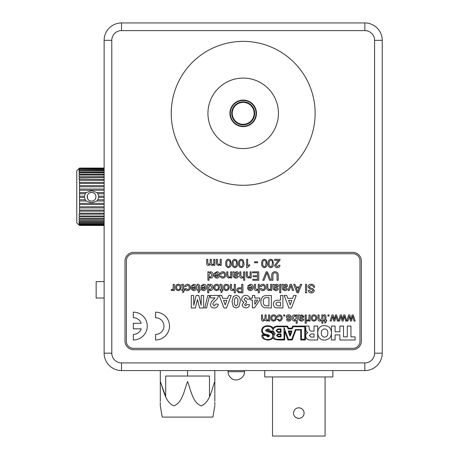 <?xml version="1.0" encoding="UTF-8"?>
<svg xmlns="http://www.w3.org/2000/svg" width="459" height="459" viewBox="0 0 459 459"><rect width="100%" height="100%" fill="white"/><g stroke="black" fill="none" stroke-linecap="round" stroke-linejoin="round"><path stroke-width="0.69" d="M229.907 113.327A13.277 13.277 0 0 0 243.184 126.609A13.277 13.277 0 0 0 256.466 113.327A13.277 13.277 0 0 0 243.184 100.051A13.277 13.277 0 0 0 229.907 113.327M234.153 22.95L252.221 22.95M207.938 113.327A35.245 35.245 0 0 0 243.184 148.578A35.245 35.245 0 0 0 278.435 113.327A35.245 35.245 0 0 0 243.184 78.082A35.245 35.245 0 0 0 207.938 113.327M315.138 113.327A71.954 71.954 0 0 0 243.184 41.373A71.954 71.954 0 0 0 171.23 113.327A71.954 71.954 0 0 0 243.184 185.287A71.954 71.954 0 0 0 315.138 113.327M121.52 362.914L121.52 370.562A17.379 17.379 0 0 1 104.141 353.178L104.141 40.329A17.379 17.379 0 0 1 121.52 22.95L364.848 22.95A17.379 17.379 0 0 1 382.232 40.329L382.232 353.178A17.379 17.379 0 0 1 364.848 370.562L121.52 370.562A17.379 17.379 0 0 1 104.141 353.178L111.789 353.178A9.731 9.731 0 0 0 121.52 362.914L364.848 362.914A9.731 9.731 0 0 0 374.584 353.178L374.584 40.329A9.731 9.731 0 0 0 364.848 30.598L121.52 30.598A9.731 9.731 0 0 0 111.789 40.329L111.789 353.178M133.689 349.706L352.684 349.706A8.692 8.692 0 0 0 361.371 341.014L361.371 261.062A8.692 8.692 0 0 0 352.684 252.375L133.689 252.375A8.692 8.692 0 0 0 124.997 261.062L124.997 341.014A8.692 8.692 0 0 0 133.689 349.706M79.505 175.034L79.51 175.028C78.805 176.067 78.805 176.617 79.51 176.675L79.51 177.553C78.805 178.597 78.805 179.217 79.51 179.406L79.51 197.387L84.467 197.387L84.467 196.177L79.51 196.177M79.355 177.765L104.141 177.553M95.931 196.785C95.673 194.123 94.215 192.665 91.553 192.401C88.885 192.665 87.428 194.123 87.17 196.785C87.434 199.447 88.891 200.904 91.553 201.162A4.378 4.378 0 0 0 95.931 196.785A4.378 4.378 0 0 0 91.553 192.401A4.378 4.378 0 0 0 87.17 196.785A4.378 4.378 0 0 0 91.553 201.162C94.21 200.904 95.667 199.441 95.931 196.785M104.141 192.579L96.906 192.579L91.553 190.651L86.194 192.579L79.51 192.579M96.906 192.579L97.83 193.778L104.141 193.778M104.141 196.177L98.633 196.177L97.83 193.778M98.633 196.177L98.633 197.387L104.141 197.387M104.141 199.785L97.83 199.785L98.633 197.387M97.83 199.785L96.906 200.985L104.141 200.985M86.194 200.985L85.271 199.785L79.51 199.785L79.51 200.985L86.194 200.985L91.553 202.912L96.906 200.985M78.959 224.973L76.768 222.787L76.768 170.782L78.959 168.591M79.436 176.675L104.141 176.675M104.141 168.069L79.51 168.069C78.805 168.74 78.805 168.74 79.51 168.069C78.805 168.74 78.805 168.74 79.51 168.069L79.51 168.143C78.805 168.912 78.805 169.015 79.51 168.447L79.51 168.671C78.805 169.52 78.805 169.721 79.51 169.268L79.51 169.641C78.805 170.564 78.805 170.857 79.51 170.524L79.51 171.041C78.805 172.016 78.805 172.4 79.51 172.2L79.51 172.848C78.805 173.863 78.805 174.334 79.51 174.259L79.51 175.028L104.141 175.028M79.309 174.288L104.141 174.259M79.183 172.28L104.141 172.2M79.08 170.685L104.141 170.524M79.017 169.526L104.141 169.268M104.141 168.143L79.51 168.143C78.805 168.912 78.805 169.015 79.51 168.447L104.141 168.447M104.141 179.406L79.051 179.165M104.141 225.421L79.51 225.421L104.141 225.495M104.141 224.893L79.51 224.893L104.141 225.122M104.141 223.923L79.51 223.923L79.51 224.296L104.141 224.296M104.141 222.523L79.51 222.523L79.51 223.04L104.141 223.04M104.141 220.722L79.51 220.722L79.51 221.364L104.141 221.364M104.141 218.536L79.51 218.536L79.51 219.304L104.141 219.304M104.141 216.011L79.51 216.011L79.51 216.895L104.141 216.895M104.141 213.183L79.51 213.183L79.51 214.158L104.141 214.158M104.141 210.096L79.51 210.096L79.51 211.151L104.141 211.151M104.141 206.797L79.51 206.797L79.51 207.921L104.141 207.921M104.141 203.343L79.51 203.343L79.51 204.513L104.141 204.513M79.51 193.778L85.271 193.778L86.194 192.579M79.51 190.221L104.141 190.221M104.141 189.051L79.51 189.051M79.51 186.767L104.141 186.767M104.141 185.643L79.51 185.643M79.51 183.468L104.141 183.468M104.141 182.412L79.51 182.412M79.51 180.381L104.141 180.381M79.51 172.848L104.141 172.848M79.51 171.041L104.141 171.041M79.51 169.641L104.141 169.641M79.51 168.671L104.141 168.671M79.436 216.889L79.51 216.895C78.805 216.946 78.805 217.497 79.51 218.536L79.505 218.53M79.51 225.495C78.805 224.824 78.805 224.824 79.51 225.495M79.51 225.122C78.805 224.554 78.805 224.652 79.51 225.421C78.805 224.652 78.805 224.554 79.51 225.122M79.51 224.893C78.805 224.044 78.805 223.843 79.51 224.296L79.017 224.038M79.51 223.923C78.805 222.999 78.805 222.707 79.51 223.04L79.08 222.879M79.51 222.523C78.805 221.548 78.805 221.163 79.51 221.364L79.172 221.284M79.51 220.722C78.805 219.706 78.805 219.23 79.51 219.304L79.292 219.276M79.51 214.158C78.805 214.347 78.805 214.967 79.51 216.011M79.51 211.151L79.51 213.183M79.51 207.921L79.51 210.096M79.51 204.513L79.51 206.797M79.51 200.985L79.51 203.343M79.51 197.387L79.51 199.785M84.467 197.387L85.271 199.785M85.271 193.778L84.467 196.177M359.976 341.358L359.976 260.718A6.954 6.954 0 0 0 353.023 253.764L133.345 253.764A6.954 6.954 0 0 0 126.391 260.718L126.391 341.358A6.954 6.954 0 0 0 133.345 348.312L353.023 348.312A6.954 6.954 0 0 0 359.976 341.358M343.527 326.068L343.527 336.86L347.302 336.86L347.302 326.068L350.946 326.068L350.946 336.86L355.111 336.86L355.111 339.981L339.889 339.981L339.889 334.915L335.099 334.915L335.099 339.981L331.461 339.981L331.461 326.068L335.099 326.068L335.099 331.794L339.889 331.794L339.889 326.068L343.527 326.068M327.841 333.039C327.933 330.629 326.848 329.252 324.593 328.908C322.338 329.252 321.254 330.629 321.346 333.039C321.254 335.449 322.338 336.826 324.593 337.17C326.848 336.826 327.933 335.449 327.841 333.039M324.599 340.073C315.488 340.601 315.459 325.081 324.57 325.574C329.074 325.988 331.369 328.414 331.444 332.861C331.346 337.262 329.069 339.666 324.599 340.073M309.314 335.586L311.156 337.09L314.048 337.09L314.048 333.951L311.001 333.951L309.314 335.586M309.257 328.288C309.131 329.935 309.814 330.887 311.294 331.134L314.048 331.134L314.048 326.068L317.691 326.068L317.691 339.981L310.571 339.981C307.708 340.079 306.073 338.771 305.677 336.063C305.677 334.433 306.405 333.268 307.869 332.574L307.869 332.534C306.503 331.914 305.826 330.801 305.832 329.206L305.476 326.068L308.85 326.068L309.257 328.288M267.528 325.718C263.885 325.953 261.923 327.531 261.647 330.463C261.756 332.964 263.122 334.427 265.744 334.846L262.009 334.846C261.24 337.612 263.168 339.367 267.792 340.113C270.827 339.786 272.606 338.903 273.122 337.463C272.979 338.862 274.78 339.7 278.521 339.981L284.66 339.981L284.66 331.312L287.873 339.981L292.171 339.981L295.912 330.067L300.674 330.038L300.737 339.981L305.464 339.981L305.47 326.068L292.635 326.108L291.809 328.156L288.436 328.156L287.638 326.108L277.253 326.108C275.216 326.211 273.851 326.946 273.145 328.311C272.709 326.802 270.839 325.936 267.528 325.718M266.404 330.239L268.171 329.774L269.41 331.536L266.404 330.239M267.758 336.195L266.702 335.569L266.668 335.041C268.28 335.374 269.02 335.667 268.882 335.931L267.758 336.195M265.95 334.307C263.827 333.98 262.611 332.775 262.301 330.698C262.743 327.657 264.573 326.206 267.781 326.343C270.586 326.32 272.371 327.519 273.128 329.946C273.679 327.674 275.297 326.596 277.97 326.716L287.162 326.716L288.097 328.851L292.159 328.851L293.112 326.733L304.73 326.733L304.73 339.287L301.454 339.287L301.454 329.573L295.43 329.573L291.775 339.287L288.447 339.287L284.012 327.583L284.012 339.287L278.131 339.287C275.532 339.568 274.017 338.518 273.587 336.149L275.245 333.624L273.094 330.979L269.961 330.979C269.829 329.591 269.037 328.942 267.586 329.028L265.577 330.308C265.876 331.214 267.075 331.823 269.186 332.132C271.315 332.442 272.537 333.647 272.87 335.747C272.342 338.381 270.632 339.654 267.746 339.551C264.826 339.62 263.145 338.277 262.709 335.518L265.985 335.518L268.01 337.026L269.594 335.959C269.295 335.179 268.079 334.628 265.95 334.307M274.006 333.682L273.225 334.806C273.053 333.28 272.015 332.259 270.116 331.731L272.669 331.559L274.006 333.682M276.57 335.391L278.114 333.882L281.028 333.882L281.028 336.923L278.114 336.923L276.57 335.391M277.282 335.368L278.355 336.252L280.392 336.252L280.392 334.496L278.355 334.496L277.282 335.368M276.083 330.664L277.787 328.919L281.028 328.919L281.028 332.425L277.787 332.425L276.083 330.664M276.691 330.635L277.976 331.771L280.403 331.771L280.403 329.516L277.976 329.516L276.691 330.635M288.241 330.956L291.981 330.956L290.34 335.982L289.83 335.982L288.241 330.956M290.122 334.657L291.104 331.627L289.17 331.627L290.122 334.657M352.116 314.943L353.258 314.943L355.163 321.042L354.05 321.042L352.724 316.211L351.537 321.042L350.435 321.042L349.282 316.337L347.939 321.042L346.82 321.042L348.628 314.943L349.873 314.943L350.992 319.63L352.116 314.943M343.774 314.943L344.916 314.943L346.769 321.042L345.707 321.042L344.382 316.211L343.194 321.042L342.093 321.042L340.939 316.337L339.597 321.042L338.478 321.042L340.285 314.943L341.53 314.943L342.649 319.63L343.774 314.943M335.431 314.943L336.573 314.943L338.426 321.042L337.365 321.042L336.04 316.211L334.852 321.042L333.745 321.042L332.597 316.337L331.255 321.042L330.136 321.042L331.943 314.943L333.188 314.943L334.307 319.63L335.431 314.943M327.944 314.943L329.011 314.943L329.011 316.01L327.944 316.01L327.944 314.943M324.301 315.798L323.882 315.826L323.773 314.926L324.524 314.834C325.603 314.914 326.062 315.517 325.913 316.658L325.913 320.078L326.659 320.078L326.659 321.042L325.913 321.042L325.913 322.522L324.84 323.13L324.84 321.042L323.882 321.042L323.882 320.078L324.84 320.078L324.84 316.618L324.301 315.798M321.845 314.943L322.918 314.943L322.918 323.285L321.845 323.285L321.845 320.239L320.061 321.145C318.615 321.048 317.926 320.262 317.995 318.787L317.995 314.943L319.068 314.943L319.068 318.73L320.302 320.181L321.845 318.213L321.845 314.943M314.036 314.834C315.895 315.023 316.819 316.073 316.819 317.989L315.901 320.474L314.036 321.145C312.218 320.961 311.288 319.94 311.259 318.076C311.213 316.131 312.143 315.046 314.036 314.834M315.752 317.995C315.803 316.721 315.23 315.993 314.036 315.798C312.837 316.004 312.269 316.744 312.327 318.024C312.286 319.275 312.854 319.992 314.036 320.181C315.23 319.992 315.803 319.263 315.752 317.995M309.01 314.943L310.083 314.943L310.083 321.042L309.119 321.042L309.119 320.187L307.874 321.145L306.87 320.858L307.209 319.934L307.914 320.181L308.844 319.401L309.01 314.943M305.16 314.943L306.233 314.943L306.233 323.285L305.16 323.285L305.16 314.943M299.492 314.943L299.813 315.689L301.988 314.834L303.984 316.561L302.567 318.288L299.928 318.793L300.197 319.86L301.311 320.181L302.808 319.223L303.875 319.326C303.468 320.629 302.544 321.237 301.115 321.145L298.798 319.808L298.425 314.943L299.492 314.943M299.922 317.829L301.529 317.496L302.917 316.618L301.747 315.798L300.083 316.676L299.922 317.829M296.175 315.855L296.175 314.943L297.248 314.943L297.248 323.285L296.175 323.285L296.175 320.216L294.54 321.145C292.842 320.893 291.999 319.871 292.004 318.081C291.964 316.234 292.808 315.155 294.546 314.834L296.175 315.855M296.175 318.035L295.894 316.549L294.649 315.798L293.077 317.995L294.603 320.181L296.175 318.035M288.619 314.834C290.036 314.811 290.88 315.494 291.149 316.871L290.082 316.974L288.608 315.798L287.3 316.664L288.671 317.473C289.968 317.599 290.759 318.236 291.04 319.378L290.375 320.721L288.883 321.145C287.598 321.202 286.823 320.634 286.554 319.435L287.621 319.326L288.803 320.181L289.973 319.487L288.7 318.689C287.363 318.563 286.536 317.926 286.232 316.773C286.45 315.476 287.248 314.828 288.619 314.834M283.662 314.943L284.735 314.943L284.735 316.01L283.662 316.01L283.662 314.943M279.468 315.798L277.993 317.186L276.926 317.083C277.179 315.677 278.016 314.926 279.428 314.834C281.264 315.029 282.176 316.073 282.165 317.967C282.187 319.883 281.281 320.944 279.428 321.145L277.029 319.223L278.102 319.114L279.422 320.181C280.615 319.998 281.172 319.269 281.097 317.995C281.183 316.733 280.638 315.999 279.468 315.798M273.604 314.834C275.463 315.023 276.393 316.073 276.393 317.989L275.475 320.474L273.604 321.145C271.785 320.961 270.862 319.94 270.827 318.076C270.787 316.131 271.711 315.046 273.604 314.834M275.32 317.995C275.371 316.721 274.803 315.993 273.604 315.798C272.405 316.004 271.837 316.744 271.9 318.024C271.86 319.275 272.428 319.992 273.604 320.181C274.798 319.992 275.371 319.263 275.32 317.995M268.567 314.943L269.64 314.943L269.64 321.042L268.567 321.042L268.567 320.089L266.828 321.145L265.204 320.015L263.357 321.145C262.106 321.065 261.492 320.388 261.51 319.108L261.51 314.943L262.577 314.943L262.577 318.712L263.615 320.181L265.038 318.42L265.038 314.943L266.111 314.943L266.111 318.833L267.132 320.181C268.222 319.957 268.704 319.246 268.567 318.047L268.567 314.943M133.345 339.97A13.902 13.902 0 0 0 147.253 326.068A13.902 13.902 0 0 0 133.345 312.16L133.345 317.726A8.342 8.342 0 0 1 141.211 323.285L133.345 323.285L133.345 328.845L141.211 328.845A8.342 8.342 0 0 1 133.345 334.41L133.345 339.97M155.595 339.97A13.902 13.902 0 0 0 169.497 326.068A13.902 13.902 0 0 0 155.595 312.16L155.595 317.726A8.342 8.342 0 0 1 163.938 326.068A8.342 8.342 0 0 1 155.595 334.41L155.595 339.97M288.929 307.989L284.178 295.476L286.726 295.476L287.782 298.361L292.59 298.361L293.645 295.476L296.21 295.476L291.476 307.989L288.929 307.989M291.832 300.45L288.55 300.45L290.191 304.942L291.832 300.45M280.489 295.476L282.893 295.476L282.893 307.989L275.922 307.8C274.241 307.163 273.409 305.935 273.426 304.105C273.444 302.16 274.373 300.892 276.22 300.312L280.489 300.129L280.489 295.476M280.489 305.906L280.489 302.217L279.043 302.217C277.305 301.93 276.232 302.544 275.836 304.07L277.311 305.814L280.489 305.906M271.344 295.476L271.344 307.989L264.384 307.754C261.882 306.555 260.723 304.506 260.913 301.615L261.297 298.952L262.628 296.738L264.395 295.739L271.344 295.476M268.934 305.906L268.934 297.564L265.354 297.684C263.747 298.442 263.07 299.796 263.323 301.729C263.087 303.732 263.833 305.08 265.566 305.786L268.934 305.906M252.41 295.476L254.82 295.476L254.82 298.046L259.788 298.046L259.788 300.123L254.498 307.828L252.41 307.828L252.41 300.129L250.803 300.129L250.803 298.046L252.41 298.046L252.41 295.476M257.683 300.129L254.82 300.129L254.82 304.294L257.683 300.129M245.794 295.315C248.135 295.464 249.484 296.703 249.845 299.033L247.435 299.325L245.743 297.403L244.068 299.383L245.519 301.253L246.472 301.075L246.248 303.015L244.549 304.569L245.743 305.906L247.114 304.3L249.524 304.661C249.151 306.784 247.9 307.891 245.76 307.989L243 306.864L242.145 304.782L243.941 302.154C242.472 301.735 241.715 300.76 241.663 299.228C241.933 296.778 243.316 295.476 245.794 295.315M238.978 306.721L236.127 307.989L233.264 306.704L232.036 301.649L233.275 296.589L236.127 295.315C239.254 296.049 240.619 298.166 240.218 301.672L238.978 306.721M236.127 305.906L237.544 304.678L237.814 301.649C238.181 299.635 237.619 298.218 236.127 297.403L234.71 298.631L234.44 301.649C234.073 303.663 234.635 305.08 236.127 305.906M223.952 307.989L219.201 295.476L221.754 295.476L222.81 298.361L227.612 298.361L228.668 295.476L231.233 295.476L226.505 307.989L223.952 307.989M226.855 300.45L223.573 300.45L225.214 304.942L226.855 300.45M215.024 297.885L210.377 297.885L210.377 295.476L218.559 295.476C218.1 297.633 216.969 299.406 215.173 300.794L213.257 302.814L212.781 304.265L214.267 305.906L215.833 303.978L218.237 304.214C217.985 306.635 216.642 307.891 214.215 307.989C211.92 307.955 210.641 306.819 210.377 304.587L211.588 301.448L215.024 297.885M207.812 295.476L209.625 295.476L206.573 307.989L204.76 307.989L207.812 295.476M201.231 295.476L203.635 295.476L203.635 307.989L199.567 307.989L197.462 299.457L195.356 307.989L191.283 307.989L191.283 295.476L193.692 295.476L193.773 305.327L196.119 295.476L198.804 295.476L201.151 305.327L201.231 295.476M311.087 284.247C313.187 284.224 314.363 285.234 314.616 287.271L313.428 287.271C313.262 285.94 312.493 285.257 311.139 285.217L309.211 286.691L310.112 287.827L313.049 288.763L314.295 290.587C314.019 292.159 313.044 292.928 311.363 292.899C309.573 292.934 308.528 292.108 308.236 290.409L309.429 290.409L311.317 291.924L313.107 290.662L312.803 289.922L309.486 288.786L308.023 286.749C308.305 285.079 309.326 284.247 311.087 284.247M305.533 291.706L306.618 291.706L306.618 292.79L305.533 292.79L305.533 291.706M305.533 284.351L306.618 284.351L306.618 290.518L305.533 290.518L305.533 284.351M300.45 284.351L301.712 284.351L298.361 292.79L297.025 292.79L293.674 284.351L294.936 284.351L295.894 286.95L299.492 286.95L300.45 284.351M298.27 290.254L299.13 287.919L296.256 287.919L297.69 291.815L298.27 290.254M290.122 284.351L291.494 284.351L293.64 290.518L292.492 290.518L290.88 285.584L289.268 290.518L288.12 290.518L290.122 284.351M283.037 284.351L283.364 285.108L285.561 284.247C286.772 284.241 287.443 284.821 287.581 285.986L286.146 287.736L283.478 288.246L283.748 289.325L284.873 289.652L286.393 288.677L287.472 288.786C287.059 290.105 286.123 290.719 284.678 290.627L282.337 289.273L281.958 284.351L283.037 284.351M283.473 287.271L285.096 286.938L286.502 286.049L285.314 285.217L283.639 286.106L283.473 287.271M279.686 284.351L280.765 284.351L280.765 292.79L279.686 292.79L279.686 284.351M273.954 284.351L274.281 285.108L276.479 284.247C277.689 284.241 278.361 284.821 278.498 285.986L277.064 287.736L274.39 288.246L274.666 289.325L275.79 289.652L277.305 288.677L278.389 288.786C277.97 290.105 277.041 290.719 275.595 290.627L273.248 289.273L272.87 284.351L273.954 284.351M274.384 287.271L276.014 286.938L277.414 286.049L276.232 285.217L274.551 286.106L274.384 287.271M270.603 284.351L271.682 284.351L271.682 290.518L270.603 290.518L270.603 289.658L268.722 290.627L266.765 289.136L266.708 284.351L267.792 284.351L267.792 288.034L269.026 289.652C270.156 289.509 270.678 288.843 270.603 287.661L270.603 284.351M262.789 285.217L261.303 286.623L260.219 286.514C260.477 285.096 261.32 284.339 262.749 284.247C264.602 284.437 265.526 285.492 265.52 287.414C265.543 289.348 264.619 290.421 262.755 290.627C261.435 290.604 260.626 289.956 260.328 288.677L261.406 288.573L262.743 289.652C263.948 289.463 264.51 288.722 264.436 287.443C264.522 286.164 263.977 285.423 262.789 285.217M258.274 284.351L259.352 284.351L259.352 292.79L258.274 292.79L258.274 289.709L256.466 290.627C255.003 290.524 254.309 289.732 254.378 288.241L254.378 284.351L255.462 284.351L255.462 288.183L256.707 289.652C257.82 289.491 258.342 288.826 258.274 287.661L258.274 284.351M250.264 285.217L248.658 286.192L247.602 286.083L250.281 284.247C252.192 284.391 253.161 285.441 253.19 287.386C253.184 289.336 252.232 290.421 250.339 290.627C248.491 290.415 247.567 289.354 247.567 287.443L252.106 287.168L250.264 285.217M250.344 289.652L252.106 288.137L248.646 288.137L249.042 289.136L250.344 289.652M241.727 284.351L242.914 284.351L242.914 292.79L238.565 292.71L236.643 290.363C236.815 288.585 237.819 287.736 239.661 287.816L241.727 287.816L241.727 284.351M241.727 288.786L239.69 288.786C238.554 288.728 237.934 289.239 237.831 290.329L238.737 291.74L241.727 291.815L241.727 288.786M234.262 284.351L235.347 284.351L235.347 292.79L234.262 292.79L234.262 289.709L232.455 290.627C230.992 290.524 230.298 289.732 230.372 288.241L230.372 284.351L231.451 284.351L231.451 288.183L232.696 289.652C233.815 289.491 234.337 288.826 234.262 287.661L234.262 284.351M226.367 284.247C228.243 284.437 229.184 285.498 229.179 287.437L228.255 289.95L226.367 290.627C224.526 290.438 223.59 289.405 223.556 287.523C223.516 285.55 224.451 284.46 226.367 284.247M228.1 287.437C228.152 286.152 227.572 285.412 226.367 285.217C225.151 285.423 224.577 286.175 224.64 287.472C224.6 288.734 225.174 289.457 226.367 289.652C227.572 289.457 228.152 288.722 228.1 287.437M220.521 285.217L220.096 285.246L219.987 284.339L220.75 284.247C221.84 284.322 222.305 284.936 222.15 286.083L222.15 289.543L222.908 289.543L222.908 290.518L222.15 290.518L222.15 292.016L221.072 292.635L221.072 290.518L220.096 290.518L220.096 289.543L221.072 289.543L221.072 286.049L220.521 285.217M216.631 284.247C218.513 284.437 219.448 285.498 219.448 287.437L218.518 289.95L216.631 290.627C214.789 290.438 213.854 289.405 213.825 287.523C213.779 285.55 214.714 284.46 216.631 284.247M218.364 287.437C218.421 286.152 217.841 285.412 216.631 285.217C215.42 285.423 214.841 286.175 214.904 287.472C214.864 288.734 215.443 289.457 216.631 289.652C217.841 289.457 218.415 288.722 218.364 287.437M207.657 284.351L208.742 284.351L208.742 285.286L210.4 284.247C212.121 284.546 212.97 285.607 212.959 287.432C212.999 289.279 212.15 290.346 210.406 290.627L208.742 289.675L208.742 292.79L207.657 292.79L207.657 284.351M211.874 287.432L210.291 285.217L208.742 287.351C208.644 288.625 209.178 289.388 210.337 289.652L211.874 287.432M203.544 285.217L201.937 286.192L200.881 286.083L203.561 284.247C205.471 284.391 206.441 285.441 206.47 287.386C206.464 289.336 205.512 290.421 203.618 290.627C201.771 290.415 200.847 289.354 200.847 287.443L205.385 287.168L203.544 285.217M203.624 289.652L205.385 288.137L201.926 288.137L202.321 289.136L203.624 289.652M197.806 285.217L197.381 285.246L197.278 284.339L198.036 284.247C199.126 284.322 199.596 284.936 199.441 286.083L199.441 289.543L200.199 289.543L200.199 290.518L199.441 290.518L199.441 292.016L198.357 292.635L198.357 290.518L197.381 290.518L197.381 289.543L198.357 289.543L198.357 286.049L197.806 285.217M193.813 285.217L192.206 286.192L191.145 286.083L193.83 284.247C195.735 284.391 196.704 285.441 196.733 287.386C196.727 289.336 195.781 290.421 193.887 290.627C192.04 290.415 191.116 289.354 191.11 287.443L195.654 287.168L193.813 285.217M193.893 289.652L195.654 288.137L192.195 288.137L192.591 289.136L193.893 289.652M187.513 285.217L186.027 286.623L184.948 286.514C185.207 285.096 186.05 284.339 187.479 284.247C189.332 284.437 190.256 285.492 190.244 287.414C190.273 289.348 189.349 290.421 187.479 290.627C186.159 290.604 185.356 289.956 185.057 288.677L186.136 288.573L187.473 289.652C188.678 289.463 189.24 288.722 189.165 287.443C189.251 286.164 188.701 285.423 187.513 285.217M182.234 285.217L181.81 285.246L181.701 284.339L182.464 284.247C183.554 284.322 184.019 284.936 183.864 286.083L183.864 289.543L184.621 289.543L184.621 290.518L183.864 290.518L183.864 292.016L182.785 292.635L182.785 290.518L181.81 290.518L181.81 289.543L182.785 289.543L182.785 286.049L182.234 285.217M178.344 284.247C180.226 284.437 181.162 285.498 181.162 287.437L180.232 289.95L178.344 290.627C176.508 290.438 175.573 289.405 175.539 287.523C175.493 285.55 176.434 284.46 178.344 284.247M180.083 287.437C180.135 286.152 179.555 285.412 178.344 285.217C177.134 285.423 176.56 286.175 176.617 287.472C176.583 288.734 177.157 289.457 178.344 289.652C179.555 289.457 180.135 288.722 180.083 287.437M173.267 284.351L174.351 284.351L174.351 290.518L173.376 290.518L173.376 289.658L172.114 290.627L171.104 290.335L171.442 289.399L172.159 289.652L173.1 288.866L173.267 284.351M278.711 260.396L274.631 260.396L274.631 259.324L280.088 259.324L279.973 260.069L275.807 265.354L277.328 266.708L278.911 265.21L279.979 265.313C279.766 266.857 278.877 267.643 277.305 267.666C275.767 267.631 274.912 266.863 274.74 265.365L277.052 261.94L278.711 260.396M272.646 260.024L273.455 263.437C273.713 265.761 272.824 267.167 270.781 267.666C268.739 267.167 267.849 265.755 268.108 263.437C267.849 261.119 268.739 259.714 270.781 259.22L272.646 260.024M272.382 263.443C272.646 261.808 272.112 260.718 270.781 260.178C269.444 260.718 268.911 261.808 269.175 263.443C268.911 265.084 269.45 266.174 270.793 266.708L271.9 266.134L272.382 263.443M266.226 260.024L267.035 263.437C267.299 265.761 266.404 267.167 264.361 267.666C262.324 267.167 261.435 265.755 261.687 263.437C261.429 261.119 262.324 259.714 264.361 259.22L266.226 260.024M265.968 263.443C266.231 261.808 265.698 260.718 264.361 260.178C263.03 260.718 262.496 261.808 262.76 263.443C262.496 265.084 263.036 266.174 264.373 266.708L265.486 266.134L265.968 263.443M254.521 261.785L257.625 261.785L257.625 262.749L254.521 262.749L254.521 261.785M246.609 267.666L246.609 259.324L247.676 259.324L247.676 265.824L249.604 264.596L249.604 265.583L247.298 267.666L246.609 267.666M243.121 260.024L243.936 263.437C244.194 265.761 243.304 267.167 241.262 267.666C239.219 267.167 238.33 265.755 238.588 263.437C238.33 261.119 239.219 259.714 241.262 259.22L243.121 260.024M242.863 263.443C243.127 261.808 242.593 260.718 241.262 260.178C239.925 260.718 239.391 261.808 239.655 263.443C239.391 265.084 239.931 266.174 241.273 266.708L242.381 266.134L242.863 263.443M236.706 260.024L237.515 263.437C237.773 265.761 236.884 267.167 234.842 267.666C232.805 267.167 231.91 265.755 232.168 263.437C231.91 261.119 232.799 259.714 234.842 259.22L236.706 260.024M236.448 263.443C236.712 261.808 236.178 260.718 234.842 260.178C233.511 260.718 232.977 261.808 233.241 263.443C232.977 265.084 233.516 266.174 234.853 266.708L235.966 266.134L236.448 263.443M230.286 260.024L231.101 263.437C231.359 265.761 230.47 267.167 228.427 267.666C226.385 267.167 225.495 265.755 225.753 263.437C225.495 261.119 226.385 259.714 228.427 259.22L230.286 260.024M230.028 263.443C230.292 261.808 229.758 260.718 228.427 260.178C227.09 260.718 226.557 261.808 226.821 263.443C226.557 265.084 227.096 266.174 228.439 266.708L229.546 266.134L230.028 263.443M220.188 259.324L221.261 259.324L221.261 265.422L220.188 265.422L220.188 264.573L218.335 265.526L216.396 264.057L216.338 259.324L217.411 259.324L217.411 262.967L218.633 264.568C219.746 264.424 220.268 263.764 220.188 262.594L220.188 259.324M213.756 259.324L214.829 259.324L214.829 265.422L213.756 265.422L213.756 264.47L212.018 265.526L210.394 264.395L208.547 265.526C207.296 265.451 206.682 264.768 206.699 263.489L206.699 259.324L207.772 259.324L207.772 263.093L208.805 264.568L210.228 262.8L210.228 259.324L211.301 259.324L211.301 263.214L212.328 264.568C213.412 264.338 213.894 263.627 213.756 262.428L213.756 259.324M272.927 275.475L272.927 280.277L271.739 280.277L271.739 275.423C271.625 273.099 272.703 271.871 274.964 271.728C277.253 271.837 278.343 273.071 278.229 275.423L278.229 280.277L277.035 280.277L277.035 275.475C277.207 273.88 276.548 272.996 275.056 272.812C273.472 272.916 272.766 273.805 272.927 275.475M266.174 271.837L267.459 271.837L270.862 280.277L269.576 280.277L266.817 272.864L264.057 280.277L262.772 280.277L266.174 271.837M252.593 271.837L258.761 271.837L258.761 280.277L252.811 280.277L252.811 279.301L257.568 279.301L257.568 276.708L253.133 276.708L253.133 275.733L257.568 275.733L257.568 272.812L252.593 272.812L252.593 271.837M250.109 271.837L251.188 271.837L251.188 278.005L250.109 278.005L250.109 277.144L248.227 278.114L246.271 276.622L246.213 271.837L247.298 271.837L247.298 275.52L248.531 277.138C249.662 276.995 250.184 276.329 250.109 275.142L250.109 271.837M243.62 271.837L244.699 271.837L244.699 280.277L243.62 280.277L243.62 277.196L241.813 278.114C240.35 278.011 239.655 277.219 239.724 275.727L239.724 271.837L240.809 271.837L240.809 275.67L242.054 277.138C243.167 276.978 243.689 276.312 243.62 275.148L243.62 271.837M233.992 271.837L234.319 272.594L236.517 271.728C237.728 271.728 238.399 272.307 238.537 273.472L237.102 275.222L234.429 275.733L234.704 276.811L235.828 277.138L237.343 276.163L238.428 276.272C238.009 277.592 237.079 278.2 235.633 278.114L233.287 276.76L232.914 271.837L233.992 271.837M234.423 274.757L236.052 274.425L237.452 273.535L236.27 272.703L234.589 273.587L234.423 274.757M230.642 271.837L231.72 271.837L231.72 278.005L230.642 278.005L230.642 277.144L228.76 278.114L226.803 276.622L226.746 271.837L227.83 271.837L227.83 275.52L229.064 277.138C230.194 276.995 230.716 276.329 230.642 275.142L230.642 271.837M222.827 272.703L221.341 274.109L220.257 274C220.515 272.577 221.358 271.826 222.787 271.728C224.646 271.923 225.564 272.979 225.558 274.895C225.581 276.834 224.658 277.902 222.793 278.114C221.473 278.091 220.664 277.443 220.366 276.163L221.445 276.054L222.781 277.138C223.986 276.949 224.549 276.209 224.474 274.924C224.566 273.65 224.015 272.904 222.827 272.703M216.791 272.703L215.185 273.679L214.129 273.57L216.809 271.728C218.719 271.877 219.689 272.927 219.718 274.866C219.712 276.823 218.759 277.902 216.866 278.114C215.019 277.902 214.095 276.84 214.095 274.93L218.633 274.648L216.791 272.703M216.872 277.138L218.633 275.624L215.173 275.624L215.569 276.622L216.872 277.138M207.927 271.837L209.011 271.837L209.011 272.772L210.67 271.728C212.391 272.032 213.24 273.094 213.228 274.918C213.269 276.766 212.419 277.833 210.675 278.114L209.011 277.156L209.011 280.277L207.927 280.277L207.927 271.837M212.144 274.918L210.561 272.703L209.011 274.838C208.914 276.111 209.447 276.875 210.606 277.138L212.144 274.918M210.744 393.483L209.465 396.496L209.465 376.036L165.67 376.036L165.67 396.496L160.317 381.532M214.829 370.562L214.829 381.509C211.507 390.07 209.803 402.6 201.145 405.871C192.562 402.405 190.875 390.07 187.57 381.509C184.248 390.07 182.544 402.6 173.886 405.871C165.303 402.405 163.616 390.07 160.306 381.509L160.306 401.327M214.829 405.876L212.884 417.093L162.251 417.093L160.306 405.876L160.306 402.411M187.57 376.036L187.57 370.562M214.829 381.509L214.829 401.327M214.829 402.411L214.829 405.125M160.306 370.562L160.306 381.509M272.526 376.954L272.526 436.05L325.081 436.05L325.081 376.954M298.803 418.39L296.778 417.988M304.087 413.106A5.284 5.284 0 0 1 298.803 418.39A5.284 5.284 0 0 1 293.519 413.106A5.284 5.284 0 0 1 298.803 407.821A5.284 5.284 0 0 1 304.087 413.106M332.867 370.562L332.867 376.954L264.74 376.954L264.74 370.562M298.803 407.821L300.829 408.229M87.388 198.15L87.388 195.414M104.141 281.625L96.149 281.625L96.149 298.029L104.141 298.029M243.184 100.464A12.863 12.863 0 0 0 230.32 113.327A12.863 12.863 0 0 0 243.184 126.191A12.863 12.863 0 0 1 230.32 113.327A12.863 12.863 0 0 1 243.184 100.464A12.863 12.863 0 0 1 256.047 113.327A12.863 12.863 0 0 1 243.184 126.191A12.863 12.863 0 0 0 256.047 113.327A12.863 12.863 0 0 0 243.184 100.464A12.863 12.863 0 0 0 230.32 113.327A12.863 12.863 0 0 0 243.184 126.191A12.863 12.863 0 0 0 256.047 113.327A12.863 12.863 0 0 0 243.184 100.464M243.184 101.852C250.121 102.575 253.942 106.396 254.659 113.327C253.942 120.264 250.115 124.085 243.184 124.802C236.253 124.085 232.426 120.258 231.709 113.327C232.426 106.396 236.253 102.569 243.184 101.852M254.682 113.327A11.498 11.498 0 0 1 243.184 124.825A11.498 11.498 0 0 1 231.692 113.327A11.498 11.498 0 0 1 243.184 101.835A11.498 11.498 0 0 1 254.682 113.327M254.131 113.327A10.947 10.947 0 0 0 243.184 102.38A10.947 10.947 0 0 0 232.237 113.327A10.947 10.947 0 0 0 243.184 124.274A10.947 10.947 0 0 0 254.131 113.327M374.584 353.178L382.232 353.178A17.379 17.379 0 0 1 364.848 370.562L364.848 362.914M364.848 30.598L364.848 22.95A17.379 17.379 0 0 1 382.232 40.329L374.584 40.329M111.789 40.329L104.141 40.329A17.379 17.379 0 0 1 121.52 22.95L121.52 30.598M244.446 371.71C245.163 377.476 236.351 382.869 231.158 378.164C227.291 374.096 228.433 373.425 228.02 371.71L244.446 371.71L244.446 370.562M228.02 371.71L228.02 370.562"/></g></svg>
